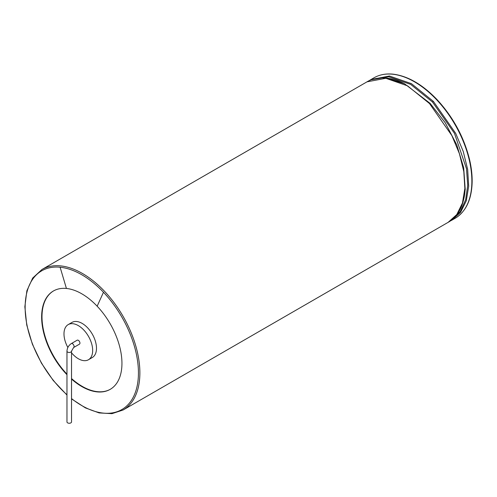 <?xml version="1.0" encoding="UTF-8"?>
<svg xmlns="http://www.w3.org/2000/svg" width="497" height="497" viewBox="0 0 497 497"><rect width="100%" height="100%" fill="white"/><g stroke="black" fill="none" stroke-linecap="round" stroke-linejoin="round"><path stroke-width="0.75" d="M66.965 374.701A56.788 32.783 60 0 1 53.403 290.993A56.788 32.783 60 0 1 66.424 288.465A56.788 32.783 60 0 1 97.157 306.208A56.788 32.783 60 0 1 110.185 389.356A56.788 32.783 60 0 1 71.525 379.074M53.577 290.894A56.788 32.783 -120 0 0 66.965 374.123M71.525 378.546A56.788 32.783 -120 0 0 82.154 386.337A56.788 32.783 -120 0 0 110.365 389.25M71.525 352.827A20.284 11.711 -120 0 0 78.327 358.735A20.284 11.711 -120 0 0 88.466 359.741L92.293 357.529A20.284 11.711 -120 0 0 92.293 334.114A20.284 11.711 -120 0 0 72.009 322.404L68.188 324.609A20.284 11.711 -120 0 0 67.872 347.471M88.466 359.741A20.284 11.711 -120 0 0 88.466 336.32A20.284 11.711 -120 0 0 68.188 324.609M79.942 343.104A2.28 1.317 60 0 1 79.47 344.154L73.612 347.533A2.28 1.317 -120 0 0 74.084 346.49A2.28 1.317 -120 0 0 73.09 344.191A2.28 1.317 -120 0 0 71.332 343.582L77.184 340.197A2.28 1.317 60 0 1 78.942 340.812A2.28 1.317 60 0 1 79.942 343.104M71.525 351.143A2.28 1.317 0 0 1 70.86 352.075A2.28 1.317 0 0 1 68.369 352.361A2.28 1.317 0 0 1 66.965 351.143L66.965 421.934A2.28 1.317 0 0 0 68.369 423.152A2.28 1.317 0 0 0 70.86 422.866A2.28 1.317 0 0 0 71.525 421.934L71.525 351.143L73.612 347.533M436.453 99.568A81.123 46.836 60 0 1 455.066 218.345C465.962 211.66 471.659 199.577 472.15 182.095C472.268 174.888 471.38 167.284 469.485 159.27C463.856 136.812 452.997 116.882 436.913 99.475C422.332 84.341 407.664 75.898 392.922 74.134C385.79 73.438 379.459 74.674 373.937 77.83A81.123 46.836 60 0 1 392.549 74.215A81.123 46.836 60 0 1 436.453 99.568M368.967 80.806L370.837 79.619L389.449 76.01L411.398 83.639L433.353 101.357L455.706 133.389L463.241 151.448L467.658 169.421L468.696 186.207L466.292 200.8L460.601 212.343L451.959 220.134L455.066 218.345M433.353 101.357L432.508 102.022L454.482 133.358L466.472 168.676L467.714 185.238L465.639 199.757L460.371 211.393L452.214 219.475M371.539 79.731L388.828 76.805L410.665 84.397L432.508 102.022M389.449 76.01L388.828 76.805M404.179 83.558L404.459 83.695C397.762 80.439 391.667 78.569 386.175 78.097L381.671 77.911C375.657 78.184 370.768 79.489 367.003 81.837L386.455 78.172L404.459 83.695L430.135 103.388L445.194 122.697L456.768 144.863L463.676 167.7L465.217 189.4M430.135 103.388L429.514 103.569L451.872 135.606L459.402 153.666L463.819 171.633L464.857 188.419L462.452 203.018L456.762 214.555L448.126 222.345C452.04 220.258 455.619 216.68 458.861 211.61C461.191 208.212 463.08 202.844 464.521 195.495L465.242 188.978M386.455 78.172L385.61 78.222L407.565 85.857L429.514 103.569M367.003 81.837L41.947 269.504A81.123 46.836 60 0 1 60.559 265.889A81.123 46.836 60 0 1 104.463 291.236A81.123 46.836 60 0 1 123.07 410.019L111.949 413.659L99.139 412.926L85.409 407.894L71.525 398.886M66.965 394.742A80.11 46.252 60 0 1 25.26 311.712A80.11 46.252 60 0 1 60.118 267.231A80.11 46.252 60 0 1 103.469 292.261A80.11 46.252 60 0 1 136.116 390.083A80.11 46.252 60 0 1 71.525 398.575M60.118 267.231L66.424 288.465M103.469 292.261L97.157 306.208M373.937 77.83L370.855 79.613M450.002 221.165L451.959 220.134M448.126 222.345L123.07 410.019M66.965 395.047L53.204 380.447L41.413 363.108L32.386 344.197L26.739 324.988L24.85 306.779L26.869 290.782L32.684 278.059L41.947 269.504M66.965 351.143C67.176 347.906 68.636 345.384 71.332 343.582"/></g></svg>
